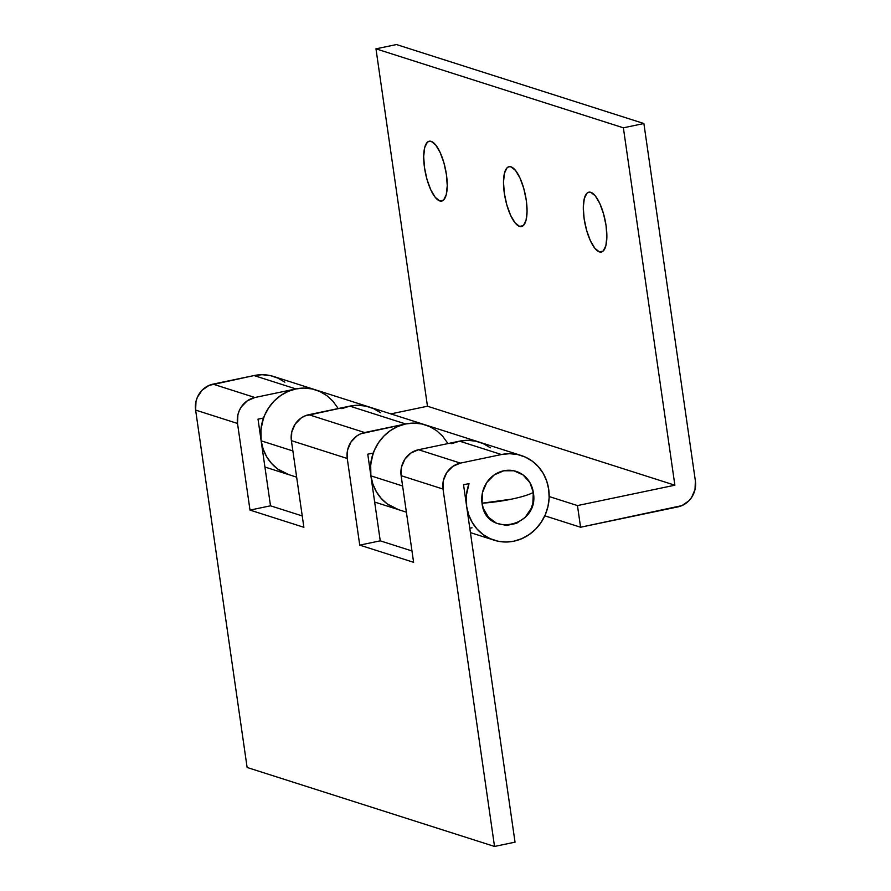 <?xml version="1.0" encoding="UTF-8"?>
<svg xmlns="http://www.w3.org/2000/svg" width="891" height="891" viewBox="0 0 891 891"><rect width="100%" height="100%" fill="white"/><g stroke="black" fill="none" stroke-linecap="round" stroke-linejoin="round"><path stroke-width="1.34" d="M466.661 506.422A44.45 41.175 -72.3 0 1 469.034 483.613L466.45 494.917L466.65 506.422L468.666 514.708L472.174 522.349L477.041 529.042L483.089 534.544L490.083 538.632L497.757 541.149L505.798 542.006L513.929 541.171L521.803 538.665L529.143 534.589L535.658 529.109L541.104 522.416L545.259 514.786L547.965 506.5L549.134 497.891L548.7 489.27A44.45 41.175 -72.3 0 1 494.16 540.202A44.45 41.175 -72.3 0 1 466.661 506.422M284.864 382.183L277.869 378.096L270.207 375.568L262.154 374.71L254.035 375.556L209.062 385.391L202.134 390.169L197.345 397.33L195.987 401.462L195.619 410.083L237.518 423.459L237.886 414.838L239.245 410.695L241.316 406.886L247.297 400.794L254.904 397.509L295.935 388.933L288.049 391.439L280.71 395.515L274.194 400.995L268.759 407.677L264.605 415.317L261.887 423.593L260.729 432.213L261.152 440.822A44.45 41.175 -72.3 0 1 263.536 418.013L258.022 419.171L263.536 418.013L260.94 429.317L261.141 440.822L292.872 450.946L261.152 440.822A44.45 41.175 107.7 0 0 288.662 474.602A44.45 41.175 -72.3 0 1 261.152 440.822L263.168 449.109L261.152 440.822A44.45 41.175 107.7 0 1 315.692 389.902L273.793 376.525A44.45 41.175 107.7 0 0 254.035 375.556L295.935 388.933L254.904 397.509L213.005 384.132A22.23 20.593 107.7 0 0 195.619 410.083L237.518 423.459A22.23 20.593 -72.3 0 1 254.904 397.509L213.005 384.132L254.035 375.556L295.935 388.933A44.45 41.175 -72.3 0 1 315.692 389.902L369.565 407.098A44.45 41.175 107.7 0 0 349.807 406.129L405.672 423.96L364.642 432.536L308.776 414.705A22.23 20.593 107.7 0 0 291.39 440.655L347.256 458.486A22.23 20.593 -72.3 0 1 364.642 432.536L308.776 414.705L349.807 406.129L405.672 423.96A44.45 41.175 -72.3 0 1 425.43 424.929A44.45 41.175 107.7 0 0 370.89 475.85A44.45 41.175 -72.3 0 1 373.273 453.04L367.76 454.198L373.273 453.04L370.678 464.345L370.879 475.85L402.609 485.974L370.89 475.85A44.45 41.175 107.7 0 0 398.388 509.63A44.45 41.175 -72.3 0 1 370.89 475.85L372.895 484.136L370.89 475.85L370.467 467.24L371.625 458.62L374.343 450.345L378.497 442.716L383.932 436.022L390.447 430.542L397.787 426.466L405.672 423.96L413.792 423.114L421.844 423.971L429.507 426.499L421.844 423.971L413.792 423.114L405.672 423.96L360.699 433.783L357.035 435.822L351.054 441.914L347.624 449.866L347.256 458.486L359.741 545.125L413.613 562.321L401.128 475.683L443.027 489.059L494.527 846.45L515.031 842.162L463.532 484.771L469.034 483.613L463.532 484.771L515.031 842.162L494.527 846.45L247.119 767.474L494.527 846.45L443.027 489.059A22.23 20.593 -72.3 0 1 460.413 463.108L452.795 466.394L446.825 472.486L443.395 480.438L443.027 489.059L401.128 475.683L413.613 562.321L359.741 545.125L380.245 540.837L367.76 454.198L380.245 540.837L411.976 550.961L380.245 540.837L359.741 545.125L347.256 458.486L291.39 440.655L303.876 527.294L291.39 440.655L291.758 432.035L295.188 424.083L301.169 417.99L304.833 415.952L349.807 406.129L357.926 405.282L349.807 406.129L341.921 408.635M195.619 410.083L247.119 767.474L195.619 410.083M548.7 489.27L546.695 480.984L543.187 473.344L538.32 466.65L532.272 461.148L525.278 457.061L517.615 454.544L509.563 453.686L501.444 454.533L460.413 463.108L418.514 449.732A22.23 20.593 107.7 0 0 401.128 475.683L401.496 467.062L404.926 459.11L410.896 453.018L418.514 449.732L459.544 441.156L501.444 454.533L460.413 463.108L418.514 449.732L459.544 441.156L501.444 454.533A44.45 41.175 -72.3 0 1 521.202 455.501A44.45 41.175 -72.3 0 1 548.7 489.27M521.202 455.501L479.302 442.125A44.45 41.175 107.7 0 0 459.544 441.156L467.664 440.31L459.544 441.156L451.659 443.662M302.238 515.934L270.508 505.81L258.022 419.171L270.508 505.81L302.238 515.934M237.518 423.459L250.003 510.098L303.876 527.294L250.003 510.098L270.508 505.81L250.003 510.098L237.518 423.459M295.935 388.933L304.054 388.086L312.106 388.944L319.769 391.472L312.106 388.944L304.054 388.086L295.935 388.933M319.769 391.472L326.763 395.559L332.811 401.05L337.678 407.755M288.84 474.658L277.591 468.944L271.543 463.454L266.665 456.749L263.168 449.109L266.665 456.749L271.543 463.454L277.591 468.944L288.84 474.658M373.641 408.657L365.978 406.14L357.926 405.282L365.978 406.14L373.641 408.657L380.635 412.745M429.507 426.499L436.501 430.587L442.549 436.078L447.416 442.782M398.578 509.685L387.318 503.972L381.27 498.481L376.403 491.776L372.895 484.136L376.403 491.776L381.27 498.481L387.318 503.972L398.578 509.685M483.379 443.685L475.716 441.168L467.664 440.31L475.716 441.168L483.379 443.685L490.373 447.783M599.376 251.886L603.084 251.106L599.376 251.886L601.436 251.997L603.252 250.961L605.88 245.638L606.86 236.739L606.058 225.601L603.575 213.94L599.81 203.516L595.322 195.92L590.789 192.322A30.561 10.202 78.2 0 1 605.613 222.806A30.561 10.202 78.2 0 1 601.336 252.019A30.561 10.202 78.2 0 1 599.376 251.886A30.561 10.202 78.2 0 1 584.563 221.391A30.561 10.202 78.2 0 1 588.828 192.189A30.561 10.202 78.2 0 1 590.789 192.322L588.728 192.211L586.924 193.247L584.284 198.559L583.304 207.469L584.106 218.596L586.59 230.257L590.354 240.681L594.854 248.277L599.376 251.886M519.564 226.403L523.273 225.635L519.564 226.403L521.625 226.514L523.44 225.479L526.069 220.166L527.06 211.256L526.247 200.13L523.774 188.469L519.999 178.044L515.51 170.448L510.989 166.84A30.561 10.202 78.2 0 1 525.801 197.334A30.561 10.202 78.2 0 1 521.525 226.537A30.561 10.202 78.2 0 1 519.564 226.403A30.561 10.202 78.2 0 1 504.752 195.92A30.561 10.202 78.2 0 1 509.017 166.706A30.561 10.202 78.2 0 1 510.989 166.84L508.928 166.728L507.113 167.764L504.484 173.088L503.493 181.987L504.306 193.124L506.779 204.785L510.554 215.21L515.043 222.806L519.564 226.403M439.764 200.932L443.462 200.163L439.764 200.932L441.813 201.043L443.629 200.007L446.257 194.684L447.249 185.785L446.436 174.658L443.963 162.986L440.187 152.573L435.699 144.977L431.177 141.368A30.561 10.202 78.2 0 1 445.99 171.863A30.561 10.202 78.2 0 1 441.724 201.065A30.561 10.202 78.2 0 1 439.764 200.932A30.561 10.202 78.2 0 1 424.94 170.437A30.561 10.202 78.2 0 1 429.217 141.235A30.561 10.202 78.2 0 1 431.177 141.368L429.117 141.257L427.301 142.293L424.673 147.616L423.682 156.515L424.495 167.653L426.967 179.314L430.743 189.738L435.231 197.323L439.764 200.932M390.848 413.892L427.468 406.229L375.969 48.838L396.473 44.55L643.881 123.526L695.381 480.917L695.013 489.538L691.583 497.49L688.866 500.831L681.938 505.609L580.576 527.238L577.457 505.576L674.877 485.205L623.377 127.814L643.881 123.526L623.377 127.814L674.877 485.205L577.457 505.576L549.168 496.543L577.457 505.576L580.576 527.238L677.995 506.868A22.23 20.593 -72.3 0 0 695.381 480.917L643.881 123.526L396.473 44.55L375.969 48.838L623.377 127.814L375.969 48.838L427.468 406.229L674.877 485.205L427.468 406.229L390.848 413.892M472.03 527.795A44.45 41.175 -72.3 0 1 469.791 528.196M544.802 515.811L580.576 527.238L544.802 515.811M533.319 492.489A27.788 25.739 107.7 0 0 503.783 470.771A27.788 25.739 107.7 0 0 482.042 503.203A40.284 7.05 -8.2 0 0 511.668 499.127A40.284 7.05 -8.2 0 0 533.319 492.489L532.863 503.259L531.17 508.438L525.167 517.381L516.513 523.362L506.511 525.445L496.688 523.34L488.535 517.348L483.301 508.382L482.042 503.203L482.499 492.445L486.798 482.499L494.271 474.881L503.783 470.771L513.884 470.782L523.05 474.914L529.878 482.532L533.319 492.489C528.697 494.828 521.48 497.044 511.668 499.127L482.042 503.203C485.495 538.465 539.935 527.082 533.319 492.489M494.16 540.202L470.426 532.618M296.647 477.153L264.917 467.029M406.385 512.18L374.654 502.056M479.302 442.125L369.565 407.098"/></g></svg>
